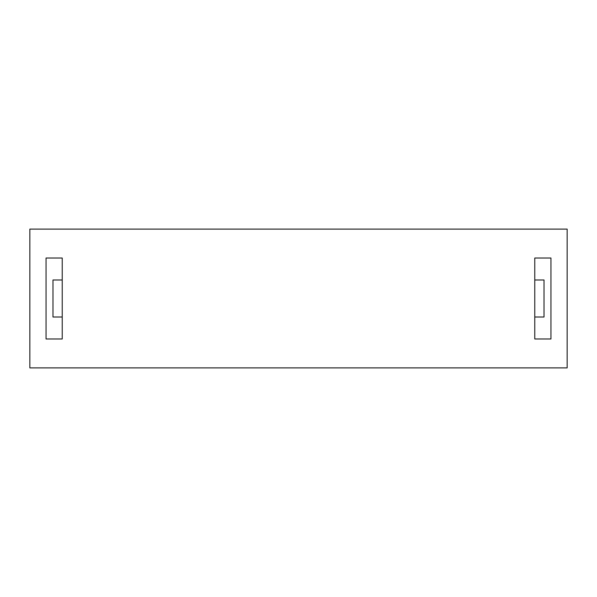 <?xml version="1.0" encoding="UTF-8"?>
<svg xmlns="http://www.w3.org/2000/svg" width="597" height="597" viewBox="0 0 597 597"><rect width="100%" height="100%" fill="white"/><g stroke="black" fill="none" stroke-linecap="round" stroke-linejoin="round"><path stroke-width="0.9" d="M534.77 258.023L534.77 279.993L534.77 258.023L550.956 258.023L550.956 338.977L534.77 338.977L534.77 258.023L534.77 338.977L550.956 338.977L550.956 258.023L534.77 258.023M62.23 279.993L62.23 258.023L62.23 279.993L52.976 279.993L52.976 317.007L62.23 317.007L62.23 338.977L62.23 317.007L52.976 317.007L52.976 279.993L62.23 279.993M534.77 317.007L544.024 317.007L544.024 279.993L534.77 279.993L544.024 279.993L544.024 317.007L534.77 317.007M567.15 367.886L29.85 367.886L29.85 229.114L567.15 229.114L29.85 229.114L29.85 367.886L567.15 367.886L567.15 229.114L567.15 367.886M46.044 258.023L62.23 258.023L62.23 338.977L46.044 338.977L46.044 258.023L46.044 338.977L62.23 338.977L62.23 258.023L46.044 258.023"/></g></svg>
